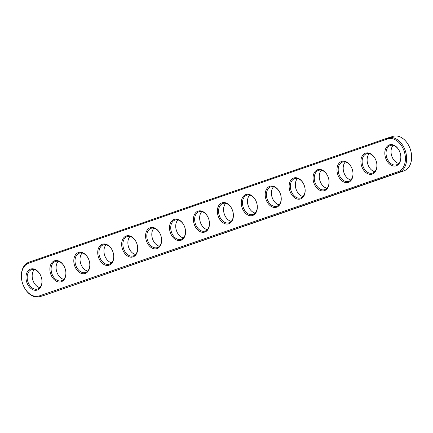 <?xml version="1.0" encoding="UTF-8"?>
<svg xmlns="http://www.w3.org/2000/svg" width="433" height="433" viewBox="0 0 433 433"><rect width="100%" height="100%" fill="white"/><g stroke="black" fill="none" stroke-linecap="round" stroke-linejoin="round"><path stroke-width="0.65" d="M39.3 295.928A17.217 12.048 73 0 1 23.712 286.327A17.217 12.048 73 0 1 21.677 279.658A17.217 12.048 73 0 1 28.659 263.183L387.524 138.955A17.217 12.048 73 0 1 404.227 151.388A17.217 12.048 73 0 1 398.16 171.701L39.3 295.928L40.161 296.573A18.083 12.654 73 0 1 39.847 296.675A18.083 12.654 73 0 1 23.788 286.489L23.712 286.327M41.249 277.039A10.998 7.691 73 0 1 41.833 279.485A10.998 7.691 73 0 1 32.535 289.536A10.998 7.691 73 0 1 27.214 272.076A10.998 7.691 73 0 1 40.534 275.226A10.998 7.691 73 0 1 41.249 277.039M65.177 268.752A10.998 7.691 73 0 1 65.756 271.204A10.998 7.691 73 0 1 56.458 281.255A10.998 7.691 73 0 1 51.137 263.794A10.998 7.691 73 0 1 64.457 266.945A10.998 7.691 73 0 1 65.177 268.752M89.101 260.471A10.998 7.691 73 0 1 89.685 262.923A10.998 7.691 73 0 1 80.381 272.974A10.998 7.691 73 0 1 75.061 255.508A10.998 7.691 73 0 1 88.386 258.663A10.998 7.691 73 0 1 89.101 260.471M113.024 252.19A10.998 7.691 73 0 1 113.608 254.642A10.998 7.691 73 0 1 104.31 264.693A10.998 7.691 73 0 1 98.984 247.227A10.998 7.691 73 0 1 112.309 250.382A10.998 7.691 73 0 1 113.024 252.19M136.947 243.909A10.998 7.691 73 0 1 137.532 246.361A10.998 7.691 73 0 1 128.233 256.412A10.998 7.691 73 0 1 122.912 238.946A10.998 7.691 73 0 1 136.233 242.101A10.998 7.691 73 0 1 136.947 243.909M160.87 235.628A10.998 7.691 73 0 1 161.455 238.08A10.998 7.691 73 0 1 152.156 248.125A10.998 7.691 73 0 1 146.836 230.665A10.998 7.691 73 0 1 160.156 233.82A10.998 7.691 73 0 1 160.87 235.628M184.799 227.347A10.998 7.691 73 0 1 185.378 229.799A10.998 7.691 73 0 1 176.079 239.844A10.998 7.691 73 0 1 170.759 222.383A10.998 7.691 73 0 1 184.079 225.539A10.998 7.691 73 0 1 184.799 227.347M208.722 219.066A10.998 7.691 73 0 1 209.301 221.517A10.998 7.691 73 0 1 200.003 231.563A10.998 7.691 73 0 1 194.682 214.102A10.998 7.691 73 0 1 208.008 217.258A10.998 7.691 73 0 1 208.722 219.066M232.645 210.784A10.998 7.691 73 0 1 233.23 213.236A10.998 7.691 73 0 1 223.931 223.282A10.998 7.691 73 0 1 218.605 205.821A10.998 7.691 73 0 1 231.931 208.977A10.998 7.691 73 0 1 232.645 210.784M256.569 202.503A10.998 7.691 73 0 1 257.153 204.955A10.998 7.691 73 0 1 247.855 215.001A10.998 7.691 73 0 1 242.529 197.54A10.998 7.691 73 0 1 255.854 200.69A10.998 7.691 73 0 1 256.569 202.503M280.492 194.222A10.998 7.691 73 0 1 281.077 196.674A10.998 7.691 73 0 1 271.778 206.72A10.998 7.691 73 0 1 266.457 189.259A10.998 7.691 73 0 1 279.778 192.409A10.998 7.691 73 0 1 280.492 194.222M304.415 185.941A10.998 7.691 73 0 1 305 188.393A10.998 7.691 73 0 1 295.701 198.438A10.998 7.691 73 0 1 290.381 180.978A10.998 7.691 73 0 1 303.701 184.128A10.998 7.691 73 0 1 304.415 185.941M328.344 177.654A10.998 7.691 73 0 1 328.923 180.106A10.998 7.691 73 0 1 319.624 190.157A10.998 7.691 73 0 1 314.304 172.697A10.998 7.691 73 0 1 327.624 175.847A10.998 7.691 73 0 1 328.344 177.654M352.267 169.373A10.998 7.691 73 0 1 352.852 171.825A10.998 7.691 73 0 1 343.548 181.876A10.998 7.691 73 0 1 338.227 164.416A10.998 7.691 73 0 1 351.553 167.566A10.998 7.691 73 0 1 352.267 169.373M376.19 161.092A10.998 7.691 73 0 1 376.775 163.544A10.998 7.691 73 0 1 367.476 173.595A10.998 7.691 73 0 1 362.15 156.129A10.998 7.691 73 0 1 375.476 159.284A10.998 7.691 73 0 1 376.19 161.092M400.114 152.811A10.998 7.691 73 0 1 400.698 155.263A10.998 7.691 73 0 1 391.4 165.314A10.998 7.691 73 0 1 386.079 147.848A10.998 7.691 73 0 1 399.399 151.003A10.998 7.691 73 0 1 400.114 152.811M21.677 279.658L21.65 279.48A18.083 12.654 73 0 1 28.984 262.176L387.849 137.954A18.083 12.654 73 0 1 388.163 137.851A18.083 12.654 73 0 1 405.467 151.236A18.083 12.654 73 0 1 399.02 172.345L45.151 295.046A18.083 12.654 73 0 1 44.837 295.149L39.847 296.675M41.822 279.399A10.127 7.085 73 0 1 37.525 289.06A10.127 7.085 73 0 1 27.793 281.439A10.127 7.085 73 0 1 31.62 269.683A10.127 7.085 73 0 1 40.572 275.307M65.746 271.118A10.127 7.085 73 0 1 61.448 280.779A10.127 7.085 73 0 1 51.716 273.158A10.127 7.085 73 0 1 55.543 261.402A10.127 7.085 73 0 1 64.501 267.026M89.669 262.836A10.127 7.085 73 0 1 85.371 272.498A10.127 7.085 73 0 1 75.64 264.877A10.127 7.085 73 0 1 79.466 253.121A10.127 7.085 73 0 1 88.424 258.745M113.592 254.555A10.127 7.085 73 0 1 109.295 264.217A10.127 7.085 73 0 1 99.568 256.596A10.127 7.085 73 0 1 103.39 244.84A10.127 7.085 73 0 1 112.347 250.463M137.515 246.274A10.127 7.085 73 0 1 133.223 255.935A10.127 7.085 73 0 1 123.492 248.315A10.127 7.085 73 0 1 127.318 236.559A10.127 7.085 73 0 1 136.271 242.182M161.444 237.988A10.127 7.085 73 0 1 157.147 247.654A10.127 7.085 73 0 1 147.415 240.034A10.127 7.085 73 0 1 151.241 228.278A10.127 7.085 73 0 1 160.194 233.901M185.367 229.707A10.127 7.085 73 0 1 181.07 239.373A10.127 7.085 73 0 1 171.338 231.747A10.127 7.085 73 0 1 175.165 219.996A10.127 7.085 73 0 1 184.117 225.62M209.291 221.425A10.127 7.085 73 0 1 204.993 231.092A10.127 7.085 73 0 1 195.261 223.466A10.127 7.085 73 0 1 199.088 211.715A10.127 7.085 73 0 1 208.046 217.339M233.214 213.144A10.127 7.085 73 0 1 228.916 222.811A10.127 7.085 73 0 1 219.185 215.185A10.127 7.085 73 0 1 223.011 203.434A10.127 7.085 73 0 1 231.969 209.058M257.137 204.863A10.127 7.085 73 0 1 252.845 214.524A10.127 7.085 73 0 1 243.113 206.904A10.127 7.085 73 0 1 246.934 195.153A10.127 7.085 73 0 1 255.892 200.777M281.06 196.582A10.127 7.085 73 0 1 276.768 206.243A10.127 7.085 73 0 1 267.037 198.623A10.127 7.085 73 0 1 270.863 186.867A10.127 7.085 73 0 1 279.815 192.496M304.989 188.301A10.127 7.085 73 0 1 300.691 197.962A10.127 7.085 73 0 1 290.96 190.341A10.127 7.085 73 0 1 294.786 178.585A10.127 7.085 73 0 1 303.739 184.209M328.912 180.02A10.127 7.085 73 0 1 324.615 189.681A10.127 7.085 73 0 1 314.883 182.06A10.127 7.085 73 0 1 318.71 170.304A10.127 7.085 73 0 1 327.667 175.928M352.835 171.739A10.127 7.085 73 0 1 348.538 181.4A10.127 7.085 73 0 1 338.806 173.779A10.127 7.085 73 0 1 342.633 162.023A10.127 7.085 73 0 1 351.591 167.647M376.759 163.458A10.127 7.085 73 0 1 372.461 173.119A10.127 7.085 73 0 1 362.735 165.498A10.127 7.085 73 0 1 366.556 153.742A10.127 7.085 73 0 1 375.514 159.366M400.682 155.176A10.127 7.085 73 0 1 396.39 164.838A10.127 7.085 73 0 1 386.658 157.217A10.127 7.085 73 0 1 390.485 145.461A10.127 7.085 73 0 1 399.437 151.085M388.163 137.851L393.153 136.325A18.083 12.654 73 0 1 409.212 146.511A18.083 12.654 73 0 1 411.35 153.52A18.083 12.654 73 0 1 404.016 170.824L45.151 295.046M34.321 269.607A10.127 7.085 -107 0 0 32.329 277.91A10.127 7.085 -107 0 0 33.525 281.834A10.127 7.085 -107 0 0 39.814 287.62M58.249 261.321A10.127 7.085 -107 0 0 56.252 269.629A10.127 7.085 -107 0 0 57.448 273.553A10.127 7.085 -107 0 0 63.738 279.339M82.173 253.04A10.127 7.085 -107 0 0 80.175 261.348A10.127 7.085 -107 0 0 81.372 265.272A10.127 7.085 -107 0 0 87.661 271.058M106.096 244.759A10.127 7.085 -107 0 0 104.104 253.067A10.127 7.085 -107 0 0 105.3 256.991A10.127 7.085 -107 0 0 111.584 262.771M130.019 236.478A10.127 7.085 -107 0 0 128.027 244.786A10.127 7.085 -107 0 0 129.223 248.71A10.127 7.085 -107 0 0 135.513 254.49M153.942 228.196A10.127 7.085 -107 0 0 151.951 236.505A10.127 7.085 -107 0 0 153.147 240.429A10.127 7.085 -107 0 0 159.436 246.209M177.871 219.915A10.127 7.085 -107 0 0 175.874 228.223A10.127 7.085 -107 0 0 177.07 232.148A10.127 7.085 -107 0 0 183.359 237.928M201.794 211.634A10.127 7.085 -107 0 0 199.797 219.942A10.127 7.085 -107 0 0 200.993 223.866A10.127 7.085 -107 0 0 207.283 229.647M225.717 203.353A10.127 7.085 -107 0 0 223.72 211.661A10.127 7.085 -107 0 0 224.916 215.585A10.127 7.085 -107 0 0 231.206 221.366M249.641 195.072A10.127 7.085 -107 0 0 247.649 203.38A10.127 7.085 -107 0 0 248.845 207.304A10.127 7.085 -107 0 0 255.129 213.085M273.564 186.791A10.127 7.085 -107 0 0 271.572 195.094A10.127 7.085 -107 0 0 272.768 199.023A10.127 7.085 -107 0 0 279.058 204.804M297.487 178.51A10.127 7.085 -107 0 0 295.495 186.812A10.127 7.085 -107 0 0 296.692 190.736A10.127 7.085 -107 0 0 302.981 196.522M321.416 170.229A10.127 7.085 -107 0 0 319.419 178.531A10.127 7.085 -107 0 0 320.615 182.455A10.127 7.085 -107 0 0 326.904 188.241M345.339 161.942A10.127 7.085 -107 0 0 343.342 170.25A10.127 7.085 -107 0 0 344.538 174.174A10.127 7.085 -107 0 0 350.827 179.96M369.262 153.661A10.127 7.085 -107 0 0 367.271 161.969A10.127 7.085 -107 0 0 368.467 165.893A10.127 7.085 -107 0 0 374.751 171.679M393.186 145.38A10.127 7.085 -107 0 0 391.194 153.688A10.127 7.085 -107 0 0 392.39 157.612A10.127 7.085 -107 0 0 398.679 163.393M409.212 146.511L409.288 146.673A17.217 12.048 73 0 1 411.323 153.342L411.35 153.52M32.318 277.824A10.998 7.691 -107 0 0 33.563 281.915M56.241 269.543A10.998 7.691 -107 0 0 57.486 273.634M80.165 261.261A10.998 7.691 -107 0 0 81.409 265.353M104.088 252.98A10.998 7.691 -107 0 0 105.333 257.072M128.011 244.699A10.998 7.691 -107 0 0 129.261 248.791M151.94 236.418A10.998 7.691 -107 0 0 153.185 240.504M175.863 228.137A10.998 7.691 -107 0 0 177.108 232.223M199.786 219.856A10.998 7.691 -107 0 0 201.031 223.942M223.709 211.575A10.998 7.691 -107 0 0 224.954 215.661M247.633 203.294A10.998 7.691 -107 0 0 248.883 207.38M271.556 195.012A10.998 7.691 -107 0 0 272.806 199.099M295.485 186.726A10.998 7.691 -107 0 0 296.729 190.818M319.408 178.445A10.998 7.691 -107 0 0 320.653 182.537M343.331 170.164A10.998 7.691 -107 0 0 344.576 174.255M367.254 161.882A10.998 7.691 -107 0 0 368.499 165.974M391.178 153.601A10.998 7.691 -107 0 0 392.428 157.693M28.659 263.183L28.984 262.176M398.16 171.701L399.02 172.345L404.016 170.824M387.524 138.955L387.849 137.954"/></g></svg>
